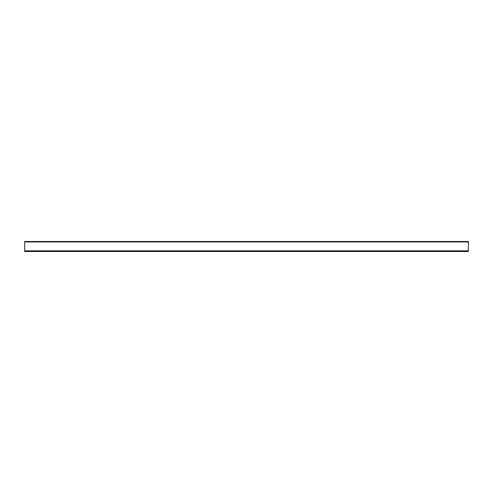<?xml version="1.0" encoding="UTF-8"?>
<svg xmlns="http://www.w3.org/2000/svg" width="493" height="493" viewBox="0 0 493 493"><rect width="100%" height="100%" fill="white"/><g stroke="black" fill="none" stroke-linecap="round" stroke-linejoin="round"><path stroke-width="0.74" d="M24.65 250.826L24.65 241.952L24.65 250.826L468.35 250.826L468.35 241.952L468.35 250.826L24.65 250.826L24.65 251.492L24.65 250.826L468.35 250.826L468.35 251.492L468.35 250.826L24.65 250.826M468.35 241.952L24.65 241.952L468.35 241.952L468.35 241.508L468.35 241.952L24.65 241.952L24.65 241.508L24.65 241.952L468.35 241.952M24.65 251.492L468.35 251.492L24.65 251.492M468.35 241.508L24.65 241.508L468.35 241.508"/></g></svg>
